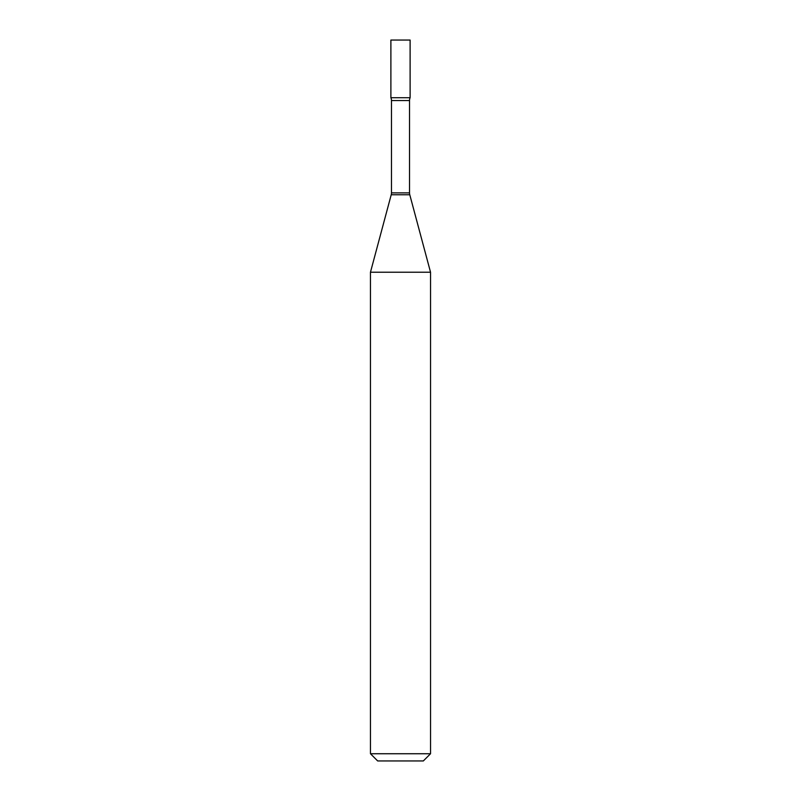 <?xml version="1.0" encoding="UTF-8"?>
<svg xmlns="http://www.w3.org/2000/svg" width="801" height="801" viewBox="0 0 801 801"><rect width="100%" height="100%" fill="white"/><g stroke="black" fill="none" stroke-linecap="round" stroke-linejoin="round"><path stroke-width="1.2" d="M370.462 272.22L430.537 272.22L409.782 194.763A7.209 7.209 0 0 1 409.531 192.891L409.531 100.546A7.209 7.209 0 0 1 410.112 97.722L410.112 40.05L390.888 40.05L390.888 97.722L410.112 97.722L390.888 97.722A7.209 7.209 0 0 1 391.469 100.546L391.469 192.891A7.209 7.209 0 0 1 391.218 194.763L370.462 272.22L370.462 753.741L430.537 753.741L423.329 760.95L377.671 760.95L370.462 753.741M430.537 272.22L430.537 753.741M409.531 100.546L391.469 100.546M409.531 192.891L391.469 192.891M409.782 194.763L391.218 194.763"/></g></svg>
